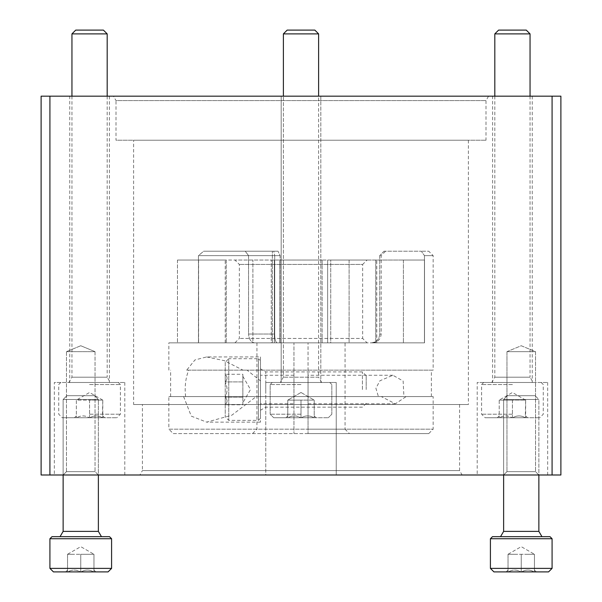 <?xml version="1.0" encoding="UTF-8"?>
<svg xmlns="http://www.w3.org/2000/svg" width="602" height="602" viewBox="0 0 602 602"><rect width="100%" height="100%" fill="white"/><g stroke="black" fill="none" stroke-linecap="round" stroke-linejoin="round"><path stroke-width="0.45" stroke-dasharray="3.01 2.26" d="M98.374 474.993L95.033 471.652L95.033 351.658L80.758 345.744L95.033 351.658L66.476 351.658L95.033 351.658L66.476 351.658L66.476 471.652L95.033 471.652L66.476 471.652L95.033 471.652L66.476 471.652L63.135 474.993L98.374 474.993L63.135 474.993L98.374 474.993L63.135 474.993L66.476 471.652L66.476 351.658L95.033 351.658L95.033 471.652L98.374 474.993L98.374 399.487L63.135 399.487L98.374 399.487L63.135 399.487L98.374 399.487L98.374 531.378L63.135 531.378L98.374 531.378L63.135 531.378L60.049 536.66L101.46 536.66L60.049 536.66M552.079 474.993L41.109 474.993L41.109 96.169L560.891 96.169L560.891 474.993L552.079 474.993L552.079 96.169M503.626 474.993L538.865 474.993L503.626 474.993L538.865 474.993L503.626 474.993L506.967 471.652L535.524 471.652L506.967 471.652L535.524 471.652L506.967 471.652L503.626 474.993L503.626 399.487L538.865 399.487L503.626 399.487L538.865 399.487L538.865 474.993L535.524 471.652L538.865 474.993M54.331 474.993L124.802 474.993L54.331 474.993L54.331 382.488L124.802 382.488L54.331 382.488M265.76 474.993L336.24 474.993L265.76 474.993L336.24 474.993L265.76 474.993L265.76 382.488L336.24 382.488L265.76 382.488L336.24 382.488L265.76 382.488L265.76 474.993M477.198 474.993L547.669 474.993L477.198 474.993L477.198 382.488L547.669 382.488L477.198 382.488M139.882 474.993L462.118 474.993L139.882 474.993L142.426 470.591L459.574 470.591L142.426 470.591L142.426 404.514L459.574 404.514L142.426 404.514M69.742 96.169L109.391 96.169L69.742 96.169L69.742 382.488L109.391 382.488L69.742 382.488M281.179 96.169L320.821 96.169L281.179 96.169L320.821 96.169L281.179 96.169L281.179 382.488L320.821 382.488L281.179 382.488L320.821 382.488L281.179 382.488L281.179 96.169M492.609 96.169L532.258 96.169L492.609 96.169L492.609 382.488L532.258 382.488L492.609 382.488M113.454 96.169L488.546 96.169L113.454 96.169L115.998 100.579L486.002 100.579L115.998 100.579L115.998 140.221L486.002 140.221L115.998 140.221M133.614 404.514L468.386 404.514L133.614 404.514L133.614 140.221L468.386 140.221L133.614 140.221M506.967 351.658L535.524 351.658L506.967 351.658L506.967 471.652L506.967 351.658L535.524 351.658L506.967 351.658L521.242 345.744L535.524 351.658L535.524 471.652L535.524 351.658L521.242 345.744L506.967 351.658M520.903 571.9L521.588 571.9L520.903 571.9C516.757 569.484 512.58 569.484 508.374 571.9L508.374 571.9C512.513 569.484 516.689 569.484 520.903 571.9L521.588 571.9C525.727 569.484 529.903 569.484 534.117 571.9L534.117 571.9C529.971 569.484 525.794 569.484 521.588 571.9L520.903 571.9C516.757 569.484 512.58 569.484 508.374 571.9L508.028 571.9C508.028 569.484 508.028 569.484 508.028 571.9C508.028 569.484 508.028 569.484 508.028 571.9L508.374 571.9C512.513 569.484 516.689 569.484 520.903 571.9L508.374 571.9L520.903 571.9M552.079 538.73L490.412 538.73L492.481 536.66L550.01 536.66L492.481 536.66L550.01 536.66L552.079 538.73L490.412 538.73L552.079 538.73L552.079 568.378L490.412 568.378L552.079 568.378L548.557 571.9L521.242 571.9L521.242 554.284L521.242 571.9L521.242 554.284L534.456 554.284L508.028 554.284L534.456 554.284L521.242 554.284L521.242 571.9L493.933 571.9M508.028 554.284L508.028 571.9L506.177 571.9L508.028 571.9C508.028 569.484 508.028 569.484 508.028 571.9C508.028 569.484 508.028 569.484 508.028 571.9L508.028 554.284L508.028 571.9L508.028 554.284L514.635 554.284L508.028 554.284L521.242 546.654L534.456 554.284L534.456 571.9L536.307 571.9L534.456 571.9C534.456 569.484 534.456 569.484 534.456 571.9C534.456 569.484 534.456 569.484 534.456 571.9L536.307 571.9L534.456 571.9C534.456 569.484 534.456 569.484 534.456 571.9C534.456 569.484 534.456 569.484 534.456 571.9L534.456 554.284L534.456 571.9L534.456 554.284L527.849 554.284L534.456 554.284L521.242 546.654L508.028 554.284M503.626 531.378L503.626 399.487L507.411 395.702L503.626 399.487L538.865 399.487L535.08 395.702L507.411 395.702L535.08 395.702L507.411 395.702L535.08 395.702L538.865 399.487L538.865 531.378L503.626 531.378L538.865 531.378L503.626 531.378L500.54 536.66L541.951 536.66L500.54 536.66M80.412 571.9L81.097 571.9L80.412 571.9C76.273 569.484 72.097 569.484 67.883 571.9L67.883 571.9C72.029 569.484 76.206 569.484 80.412 571.9L81.097 571.9C85.243 569.484 89.42 569.484 93.626 571.9L93.626 571.9C89.487 569.484 85.311 569.484 81.097 571.9L80.412 571.9C76.273 569.484 72.097 569.484 67.883 571.9L67.544 571.9C67.544 569.484 67.544 569.484 67.544 571.9C67.544 569.484 67.544 569.484 67.544 571.9L67.883 571.9C72.029 569.484 76.206 569.484 80.412 571.9L67.883 571.9L80.412 571.9M108.067 571.9L80.758 571.9L80.758 554.284L80.758 571.9L80.758 554.284L87.365 554.284L67.544 554.284L93.972 554.284L67.544 554.284L93.972 554.284L80.758 554.284L80.758 571.9L53.443 571.9L49.921 568.378L111.588 568.378L49.921 568.378L111.588 568.378L111.588 538.73L49.921 538.73L111.588 538.73L49.921 538.73L49.921 568.378M67.544 554.284L67.544 571.9L65.693 571.9L67.544 571.9C67.544 569.484 67.544 569.484 67.544 571.9C67.544 569.484 67.544 569.484 67.544 571.9L67.544 554.284L67.544 571.9L67.544 554.284L74.151 554.284L67.544 554.284L80.758 546.654L93.972 554.284L93.972 571.9L95.823 571.9L93.972 571.9C93.972 569.484 93.972 569.484 93.972 571.9C93.972 569.484 93.972 569.484 93.972 571.9L95.823 571.9L93.972 571.9C93.972 569.484 93.972 569.484 93.972 571.9C93.972 569.484 93.972 569.484 93.972 571.9L93.972 554.284L93.972 571.9L93.972 554.284L87.365 554.284L93.972 554.284L80.758 546.654L67.544 554.284M111.588 538.73L109.519 536.66L51.99 536.66L109.519 536.66L51.99 536.66L49.921 538.73M94.589 395.702L66.92 395.702L94.589 395.702L98.374 399.487L94.589 395.702L66.92 395.702L94.589 395.702M93.626 571.9C89.487 569.484 85.311 569.484 81.097 571.9C85.243 569.484 89.42 569.484 93.626 571.9L81.097 571.9L93.626 571.9M98.374 531.378L101.46 536.66M534.117 571.9C529.971 569.484 525.794 569.484 521.588 571.9C525.727 569.484 529.903 569.484 534.117 571.9L521.588 571.9L534.117 571.9M538.865 531.378L541.951 536.66M552.079 568.378L490.412 568.378L490.412 538.73M300.654 417.728L301.346 417.728L300.654 417.728C296.515 415.312 292.339 415.312 288.132 417.728L288.132 417.728C292.271 415.312 296.447 415.312 300.654 417.728L301.346 417.728C305.485 415.312 309.661 415.312 313.868 417.728L313.868 417.728C309.729 415.312 305.553 415.312 301.346 417.728L300.654 417.728C296.515 415.312 292.339 415.312 288.132 417.728L287.786 417.728C287.786 415.312 287.786 415.312 287.786 417.728C287.786 415.312 287.786 415.312 287.786 417.728L288.132 417.728C292.271 415.312 296.447 415.312 300.654 417.728L288.132 417.728L300.654 417.728M301 400.112L301 417.728L273.692 417.728L328.308 417.728L301 417.728L301 400.112L287.786 400.112L287.786 417.728L285.935 417.728L287.786 417.728C287.786 415.312 287.786 415.312 287.786 417.728C287.786 415.312 287.786 415.312 287.786 417.728L287.786 400.112L314.214 400.112L314.214 417.728L316.065 417.728L314.214 417.728C314.214 415.312 314.214 415.312 314.214 417.728C314.214 415.312 314.214 415.312 314.214 417.728L316.065 417.728L314.214 417.728C314.214 415.312 314.214 415.312 314.214 417.728C314.214 415.312 314.214 415.312 314.214 417.728L314.214 400.112L287.786 400.112L301 400.112L301 417.728L301 400.112L287.786 400.112L287.786 417.728L287.786 400.112L314.214 400.112L314.214 417.728L314.214 400.112L301 400.112M318.616 33.885L283.384 33.885L318.616 33.885L283.384 33.885L287.162 30.1L314.838 30.1L287.162 30.1L314.838 30.1L318.616 33.885L318.616 377.206L283.384 377.206L318.616 377.206L321.701 382.488L280.299 382.488L321.701 382.488L280.299 382.488L321.701 382.488L318.616 377.206L283.384 377.206L318.616 377.206L318.616 96.169M301 382.488L272.239 382.488L301 382.488M301 384.558L270.163 384.558L301 384.558M301 414.206L270.163 414.206L301 414.206M89.224 417.728L89.909 417.728L89.224 417.728C85.078 415.312 80.901 415.312 76.695 417.728L76.695 417.728C80.834 415.312 85.01 415.312 89.224 417.728L76.695 417.728L89.224 417.728M89.563 400.112L89.563 417.728L62.254 417.728L116.878 417.728L89.563 417.728L89.563 400.112L76.349 400.112L76.349 417.728L74.497 417.728L76.349 417.728C76.349 415.312 76.349 415.312 76.349 417.728C76.349 415.312 76.349 415.312 76.349 417.728L76.349 400.112L102.784 400.112L102.438 417.728L104.628 417.728L102.784 417.728C102.784 415.312 102.784 415.312 102.784 417.728C102.784 415.312 102.784 415.312 102.784 417.728L102.784 400.112L89.563 400.112M102.438 417.728C98.292 415.312 94.115 415.312 89.909 417.728C94.055 415.312 98.231 415.312 102.438 417.728L89.909 417.728L102.438 417.728M107.186 96.169L107.186 377.206L71.947 377.206L107.186 377.206L110.271 382.488L68.861 382.488L110.271 382.488M89.563 382.488L118.331 382.488L89.563 382.488M89.563 384.558L120.4 384.558L89.563 384.558M89.563 414.206L120.4 414.206L89.563 414.206M103.401 30.1L75.732 30.1M107.186 33.885L71.947 33.885M313.868 417.728C309.729 415.312 305.553 415.312 301.346 417.728C305.485 415.312 309.661 415.312 313.868 417.728L301.346 417.728L313.868 417.728M512.091 417.728L512.776 417.728L512.091 417.728C507.945 415.312 503.769 415.312 499.562 417.728L499.562 417.728C503.708 415.312 507.885 415.312 512.091 417.728L499.562 417.728L512.091 417.728M512.437 400.112L512.437 417.728L485.122 417.728L539.746 417.728L512.437 417.728L512.437 400.112L499.216 400.112L499.216 417.728L497.372 417.728L499.216 417.728C499.216 415.312 499.216 415.312 499.216 417.728C499.216 415.312 499.216 415.312 499.216 417.728L499.216 400.112L525.651 400.112L525.305 417.728L527.502 417.728L525.651 417.728C525.651 415.312 525.651 415.312 525.651 417.728C525.651 415.312 525.651 415.312 525.651 417.728L525.651 400.112L499.216 400.112L512.437 400.112M525.305 417.728C521.166 415.312 516.99 415.312 512.776 417.728C516.922 415.312 521.099 415.312 525.305 417.728L512.776 417.728L525.305 417.728M530.053 96.169L530.053 377.206L494.814 377.206L530.053 377.206L533.139 382.488L491.729 382.488L533.139 382.488M512.437 382.488L483.669 382.488L512.437 382.488M512.437 384.558L481.6 384.558L512.437 384.558M512.437 414.206L481.6 414.206L512.437 414.206M526.268 30.1L498.599 30.1M530.053 33.885L494.814 33.885M293.949 403.822L293.949 375.257L293.949 403.822L260.478 403.822L260.478 375.257L260.478 403.822M256.219 396.583L293.949 396.583L293.949 433.591L293.949 342.847L256.949 342.847L371.156 342.847C376.385 342.327 379.245 339.393 379.734 334.035L379.734 255.632L381.171 255.632L379.734 255.632L383.956 251.222L421.302 251.222L383.956 251.222L385.573 251.222L383.956 251.222L379.734 255.632L379.734 334.035C379.245 339.393 376.385 342.327 371.156 342.847L424.455 342.847L424.455 255.632L421.302 251.222L424.455 255.632L433.147 255.632L424.455 255.632L424.455 342.847L280.088 342.847L280.088 255.632L278.041 251.222L280.088 255.632L198.457 255.632L280.088 255.632L280.088 342.847L293.949 342.847L293.949 396.583L256.219 396.583L231.823 415.207L206.629 422.13L191.285 416.14L183.61 396.583L185.597 396.583L170.614 396.583L431.386 396.583L403.889 396.583L406.117 396.583L395.371 403.822L381.337 396.583L308.051 396.583L308.051 403.822L308.051 375.257L308.051 433.591L308.051 429.181L345.051 429.181L349.453 433.591L308.051 433.591L428.744 433.591L433.147 429.181L308.051 429.181L308.051 342.847L308.051 396.583L378.402 396.583L375.896 388.252L379.952 380.757L392.888 375.257L403.144 381.021L403.889 396.583M185.597 396.583C184.536 386.755 185.582 377.943 188.727 370.155L433.147 370.155L433.147 255.632L428.744 251.222L421.302 251.222L428.744 251.222M206.629 356.941L224.313 360.658L242.945 370.155L247.076 370.155L260.478 380.878L260.478 422.137L260.478 356.941L206.629 356.941L194.95 359.943L186.688 370.155L188.727 370.155M260.478 356.941L260.478 380.878M256.949 342.847L256.949 429.181L252.547 433.591L173.256 433.591L168.853 429.181L345.051 429.181L345.051 342.847M252.547 433.591L349.453 433.591M183.61 396.583L168.853 396.583L168.853 429.181L433.147 429.181L433.147 396.583L406.117 396.583M173.256 433.591L428.744 433.591M378.402 396.583L381.337 396.583M248.558 255.632L245.262 251.222L273.775 251.222L274.708 255.632L248.558 255.632L248.558 334.035C249.017 339.393 251.042 342.327 254.623 342.847L277.221 342.847L254.623 342.847C251.042 342.327 249.017 339.393 248.558 334.035L274.708 334.035C274.73 339.393 275.573 342.327 277.221 342.847C275.573 342.327 274.73 339.393 274.708 334.035L248.558 334.035L248.558 255.632L274.708 255.632L274.708 334.035L274.708 255.632L273.775 251.222L203.649 251.222L198.457 255.632L198.457 342.847L168.853 342.847L254.623 342.847L198.457 342.847L198.457 255.632L203.649 251.222L278.041 251.222L203.649 251.222L245.262 251.222L248.558 255.632M168.853 396.583L433.147 396.583M186.688 370.155L433.147 370.155M247.076 370.155L242.945 370.155M278.041 251.222L272.367 251.222L278.041 251.222M277.221 342.847L272.367 342.847L277.221 342.847M424.53 260.034L424.53 342.847L375.746 342.847L424.53 342.847L424.53 260.034L375.746 260.034L375.746 342.847L375.746 260.034L424.53 260.034L403.415 260.034L403.415 342.847L403.415 260.034L424.53 260.034M322.115 260.034L322.115 342.847L279.885 342.847L330.731 342.847L322.115 342.847L322.115 260.034L279.885 260.034L279.885 342.847L271.269 342.847L279.885 342.847L279.885 260.034L322.115 260.034M367.07 342.847L234.93 342.847L367.07 342.847L362.667 338.444L239.333 338.444L362.667 338.444L362.667 264.436L239.333 264.436L362.667 264.436L367.07 260.034L234.93 260.034L367.07 260.034M327.638 342.847L330.731 342.847L330.731 260.034L327.638 260.034L330.731 260.034L330.731 342.847L349.1 342.847L327.638 342.847L327.638 260.034L349.1 260.034L327.638 260.034L327.638 342.847M274.361 342.847L271.269 342.847L271.269 260.034L274.361 260.034L177.47 260.034L279.885 260.034L271.269 260.034L271.269 342.847L274.361 342.847L252.9 342.847L274.361 342.847L274.361 260.034L274.361 342.847M252.9 342.847L177.47 342.847L252.9 342.847L252.9 260.034L252.9 342.847M226.254 342.847L177.47 342.847L226.254 342.847L225.238 342.847L226.254 342.847L226.254 260.034L177.47 260.034L226.254 260.034L226.254 342.847M349.1 342.847L403.415 342.847L349.1 342.847L349.1 260.034L403.415 260.034L349.1 260.034L349.1 342.847M177.47 260.034L177.47 342.847L177.47 260.034M198.585 260.034L198.585 342.847L198.585 260.034M225.238 374.474L225.238 374.474C227.646 376.867 227.646 379.283 225.238 381.713L225.238 381.713C227.646 379.32 227.646 376.905 225.238 374.474L225.238 381.713L225.238 374.474M242.854 374.278L242.854 378.094L242.854 374.278L225.238 374.278M242.854 378.094L242.854 381.909L225.238 381.909L225.238 382.308L225.238 381.909L242.854 381.909L242.854 376.325L242.854 389.539L242.854 378.094M225.238 404.597L225.238 404.597C227.646 402.204 227.646 399.796 225.238 397.365L225.238 397.365C227.646 399.758 227.646 402.166 225.238 404.597L225.238 397.365L225.238 404.597M242.854 404.8L242.854 400.985L242.854 404.8L225.238 404.8M242.854 400.985L242.854 397.169L225.238 397.169L225.238 396.771L225.238 397.169L242.854 397.169L242.854 400.985L242.854 389.539L242.854 400.985M265.76 389.539L265.76 371.916L265.76 389.539M260.478 389.539L260.478 368.838L260.478 389.539M260.478 360.771L260.478 418.3L260.478 360.771L258.408 358.702L258.408 420.369L258.408 358.702L228.76 358.702L228.76 420.369L228.76 358.702L225.238 362.231L225.238 416.847L225.238 362.231M225.238 396.771L225.238 382.308L225.238 396.771C227.646 391.947 227.646 387.124 225.238 382.308C227.646 387.124 227.646 391.947 225.238 396.771M242.854 397.169L242.854 381.909L242.854 397.169M242.854 376.325L250.485 389.539L242.854 402.753M366.189 389.539L366.189 375.701L366.189 389.539M362.412 389.539L362.412 371.916L362.412 389.539M49.921 474.993L49.921 96.169M379.734 334.035L381.171 334.035L379.734 334.035M80.758 345.744L66.476 351.658L80.758 345.744M459.574 404.514L459.574 470.591L462.118 474.993M468.386 140.221L468.386 404.514M488.546 96.169L486.002 100.579L486.002 140.221M336.24 382.488L336.24 474.993L336.24 382.488M320.821 96.169L320.821 382.488L320.821 96.169M547.669 382.488L547.669 474.993M532.258 96.169L532.258 382.488M124.802 382.488L124.802 474.993M109.391 96.169L109.391 382.488M508.028 570.049L506.177 571.9L508.028 570.049M534.456 570.049L536.307 571.9L534.456 570.049M67.544 570.049L65.693 571.9L67.544 570.049M63.135 531.378L63.135 399.487L66.92 395.702L63.135 399.487L63.135 474.993M93.972 570.049L95.823 571.9L93.972 570.049M283.384 33.885L283.384 377.206L280.299 382.488L283.384 377.206L283.384 96.169M272.239 382.488L270.163 384.558L270.163 414.206L273.692 417.728L270.163 414.206L270.163 384.558L272.239 382.488M329.761 382.488L331.837 384.558L331.837 414.206L328.308 417.728L331.837 414.206L331.837 384.558L329.761 382.488M287.786 415.877L285.935 417.728L287.786 415.877M301 392.481L287.786 400.112L301 392.481L314.214 400.112L301 392.481M314.214 415.877L316.065 417.728L314.214 415.877M71.947 96.169L71.947 377.206L68.861 382.488M60.802 382.488L58.733 384.558L58.733 414.206L62.254 417.728M118.331 382.488L120.4 384.558L120.4 414.206L116.878 417.728M76.349 415.877L74.497 417.728M102.784 400.112L89.563 392.481L76.349 400.112M102.784 415.877L104.628 417.728M494.814 96.169L494.814 377.206L491.729 382.488M483.669 382.488L481.6 384.558L481.6 414.206L485.122 417.728M541.198 382.488L543.267 384.558L543.267 414.206L539.746 417.728M499.216 415.877L497.372 417.728M525.651 400.112L512.437 392.481L499.216 400.112M525.651 415.877L527.502 417.728M293.949 375.257L260.478 375.257M431.386 396.583L431.386 370.155M170.614 396.583L170.614 370.155M260.478 422.137L206.629 422.137M392.888 375.257L308.051 375.257M395.371 403.822L308.051 403.822M168.853 370.155L168.853 342.847M385.573 251.222L381.171 255.632L381.171 334.035C380.645 339.385 377.71 342.327 372.36 342.847M272.367 342.847L272.367 251.222L272.367 342.847M376.762 342.847L376.762 260.034M234.93 342.847L239.333 338.444L239.333 264.436L234.93 260.034M225.238 342.847L225.238 260.034M366.189 375.701L362.412 371.916L265.76 371.916L260.478 368.838M366.189 403.37L362.412 407.155L265.76 407.155L260.478 410.24M260.478 418.3L258.408 420.369L228.76 420.369L225.238 416.847"/><path stroke-width="0.9" d="M41.109 474.993L41.109 96.169L560.891 96.169L560.891 474.993L41.109 474.993M503.626 474.993L503.626 531.378L538.865 531.378L541.951 536.66M490.412 538.73L492.481 536.66L550.01 536.66L552.079 538.73L552.079 568.378L490.412 568.378L490.412 538.73L552.079 538.73M493.933 571.9L490.412 568.378L493.933 571.9L548.557 571.9L552.079 568.378M538.865 474.993L538.865 531.378M63.135 474.993L63.135 531.378L98.374 531.378L101.46 536.66M49.921 538.73L51.99 536.66L109.519 536.66L111.588 538.73L111.588 568.378L49.921 568.378L49.921 538.73L111.588 538.73M49.921 568.378L53.443 571.9L108.067 571.9L111.588 568.378L108.067 571.9M98.374 474.993L98.374 531.378M318.616 33.885L283.384 33.885L287.162 30.1L314.838 30.1L318.616 33.885L318.616 96.169M107.186 33.885L71.947 33.885L75.732 30.1L103.401 30.1L107.186 33.885L107.186 96.169M530.053 33.885L494.814 33.885L498.599 30.1L526.268 30.1L530.053 33.885L530.053 96.169M49.921 474.993L49.921 96.169M552.079 474.993L552.079 96.169M503.626 531.378L500.54 536.66M63.135 531.378L60.049 536.66M283.384 33.885L283.384 96.169M71.947 33.885L71.947 96.169M494.814 33.885L494.814 96.169"/></g></svg>

